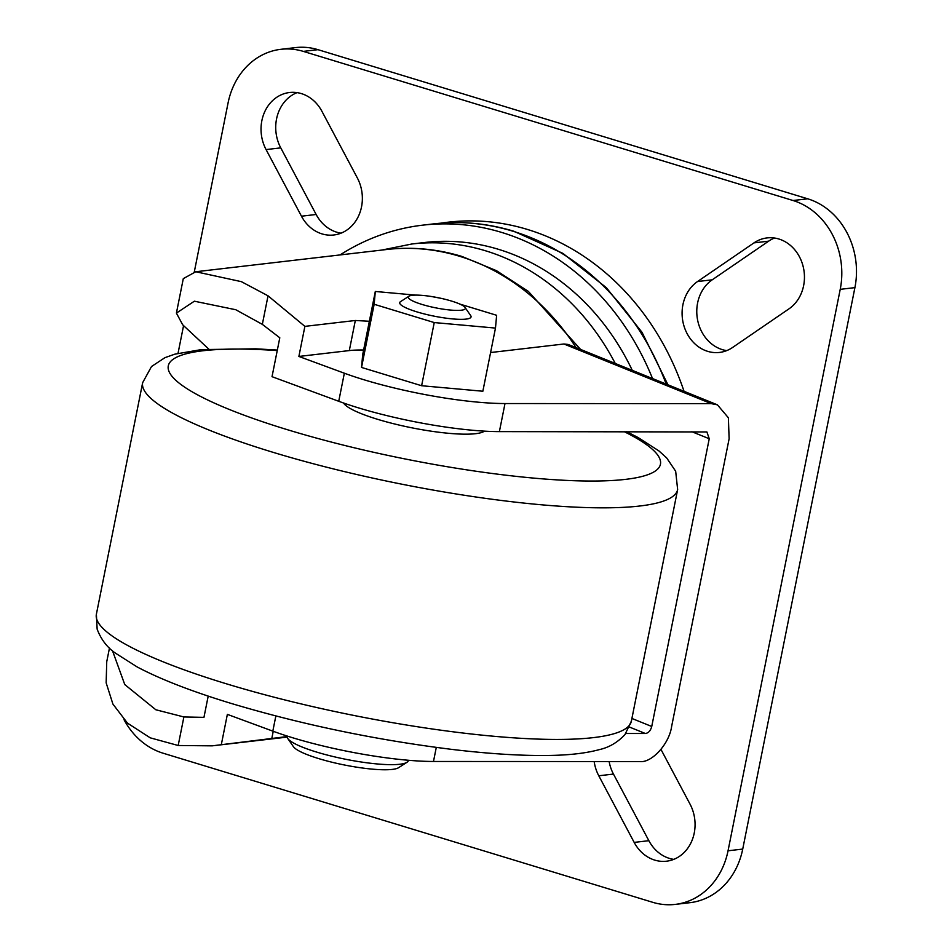 <?xml version="1.0" encoding="UTF-8"?>
<svg xmlns="http://www.w3.org/2000/svg" width="952" height="952" viewBox="0 0 952 952"><rect width="100%" height="100%" fill="white"/><g stroke="black" fill="none" stroke-linecap="round" stroke-linejoin="round"><path stroke-width="1.43" d="M406.98 762.29L398.602 767.681A54.562 9.758 -168.7 0 1 392.26 769.406A54.562 9.758 -168.7 0 1 335.889 763.159A54.562 9.758 -168.7 0 1 293.394 746.654L287.73 738.466A61.832 11.055 11.3 0 0 335.901 757.173A61.832 11.055 11.3 0 0 399.78 764.254A61.832 11.055 11.3 0 0 406.98 762.29A61.832 11.055 11.3 0 0 408.372 760.529L408.432 760.267M451.474 301.046A29.095 5.2 11.3 0 0 408.92 296.227A29.095 5.2 11.3 0 0 422.117 304.473A29.095 5.2 11.3 0 0 452.652 310.233A29.095 5.2 11.3 0 0 465.04 307.437A29.095 5.2 11.3 0 0 451.474 301.046M465.04 307.437L470.693 315.624A36.366 6.497 -168.7 0 1 455.211 319.122A36.366 6.497 -168.7 0 1 417.047 311.923A36.366 6.497 -168.7 0 1 400.554 301.617L408.92 296.227M343.529 403.005A72.745 13.007 11.3 0 0 377.658 419.332A72.745 13.007 11.3 0 0 484.389 431.149M112.503 650.751L124.76 684.559L155.842 709.764L183.891 716.963L203.954 717.356L208.202 696.102M176.406 313.101L183.296 278.639L195.767 271.748L241.391 281.661L268.036 295.822L304.89 326.369L298.88 356.453L344.35 373.208A116.382 20.813 11.3 0 0 505 403.541L499.383 431.613A116.382 20.813 -168.7 0 1 338.733 401.28L272.022 376.683L279.793 337.793L262.335 324.358L235.787 309.733L194.363 301.201L176.406 313.101L182.701 324.822L208.702 349.015M615.254 363.462A238.952 205.822 83.4 0 0 485.579 250.804A238.952 205.822 83.4 0 0 411.859 243.998L424.699 242.498A238.952 205.822 83.4 0 1 498.432 249.305A238.952 205.822 83.4 0 1 632.283 370.352M340.054 254.934A256.409 220.864 83.4 0 1 422.676 225.16A256.409 220.864 83.4 0 1 501.799 232.466A256.409 220.864 83.4 0 1 652.525 378.551M441.073 223.161A256.409 220.864 83.4 0 1 527.491 229.468A256.409 220.864 83.4 0 1 684.036 391.308M673.754 859.37A38.187 32.892 83.4 0 1 669.423 858.395A38.187 32.892 83.4 0 1 648.859 840.687L613.457 774.071A38.187 32.892 83.4 0 1 609.137 761.564M660.986 749.45L690.033 804.131A38.187 32.892 83.4 0 1 666.519 861.203A38.187 32.892 83.4 0 1 654.738 860.108A38.187 32.892 83.4 0 1 634.175 842.401L598.784 775.785A38.187 32.892 83.4 0 1 594.179 761.552M726.709 350.61A38.187 32.892 83.4 0 1 722.378 349.646A38.187 32.892 83.4 0 1 697.233 317.849A38.187 32.892 83.4 0 1 712.215 279.817L768.645 241.165A38.187 32.892 83.4 0 1 774.523 238.036M707.693 351.347A38.187 32.892 83.4 0 1 682.548 319.563A38.187 32.892 83.4 0 1 697.542 281.53L753.972 242.879A38.187 32.892 83.4 0 1 767.062 237.917A38.187 32.892 83.4 0 1 802.488 264.12A38.187 32.892 83.4 0 1 789.006 308.829L732.576 347.48A38.187 32.892 83.4 0 1 719.474 352.442A38.187 32.892 83.4 0 1 707.693 351.347M341.042 233.169A38.187 32.892 83.4 0 1 336.722 232.193A38.187 32.892 83.4 0 1 316.147 214.486L280.757 147.869A38.187 32.892 83.4 0 1 297.036 92.63M322.038 233.906A38.187 32.892 83.4 0 1 301.463 216.199L266.072 149.583A38.187 32.892 83.4 0 1 289.587 92.511A38.187 32.892 83.4 0 1 321.931 111.313L357.333 177.929A38.187 32.892 83.4 0 1 333.819 234.989A38.187 32.892 83.4 0 1 322.038 233.906M287.076 736.574L212.165 745.844L178.179 745.499L150.237 737.836L127.485 723.139L112.895 704.052L106.16 682.858L106.731 661.759L109.48 648.014M221.352 744.464L227.361 714.369L272.819 731.136A116.382 20.813 11.3 0 0 433.481 761.469L639.756 761.576C651.739 763.147 669.268 743.857 671.624 726.495L729.125 438.753L728.375 417.773L717.415 404.826L711.275 403.648L563.929 343.993L490.589 352.537M304.89 326.369L355.322 320.491L369.364 321.264M563.929 343.993L567.987 344.422L574.687 347.04L717.415 404.826M194.291 271.951L228.075 102.923A72.745 62.653 83.4 0 1 280.864 49.314L295.548 47.6A72.745 62.653 83.4 0 1 317.992 49.671L807.712 198.801A72.745 62.653 83.4 0 1 854.908 287.635L742.727 849.077A72.745 62.653 83.4 0 1 689.926 902.686L675.242 904.4A72.745 62.653 83.4 0 1 652.798 902.329L163.078 753.199A72.745 62.653 83.4 0 1 124.034 719.712M280.864 49.314A72.745 62.653 83.4 0 1 303.307 51.384L793.04 200.515A72.745 62.653 83.4 0 1 840.223 289.337L728.042 850.791A72.745 62.653 83.4 0 1 675.242 904.4M178.036 353.311L183.617 325.358M459.875 304.093L496.635 315.29L495.48 328.083L482.854 391.236L421.617 385.727L361.534 367.436L362.688 354.644L375.314 291.479L415.655 295.12M505 403.541L711.275 403.648M298.88 356.453L349.313 350.574A87.286 15.613 -168.7 0 1 363.616 350.015M499.383 431.613L706.896 431.958L709.24 438.741L651.739 726.483C650.573 730.719 648.455 733.064 645.373 733.504L629.522 727.09M625.809 733.492L645.373 733.504M495.48 328.083L434.243 322.561L421.617 385.727M431.672 296.56L440.752 298.274M434.243 322.561L374.16 304.271L361.534 367.436M374.16 304.271L375.314 291.479M287.171 736.039L287.111 736.301A61.832 11.055 11.3 0 0 287.73 738.466M576.067 347.599A236.405 203.633 -96.6 0 0 459.459 256.243A236.405 203.633 -96.6 0 0 386.524 249.519C411.954 246.604 437.099 248.924 461.97 256.457L496.492 270.689L528.372 291.407L580.577 349.42M96.378 614.254A272.784 48.778 11.3 0 0 226.231 683.75A272.784 48.778 11.3 0 0 631.366 721.152L624.976 734.563C617.551 742.477 608.971 747.498 599.236 749.64C585.385 753.401 567.725 755.352 546.258 755.483C519.447 755.733 488.043 753.71 452.022 749.414C375.564 739.906 301.855 724.555 230.884 703.338C191.733 691.414 160.507 679.3 137.219 666.983L115.204 652.989C107.017 647.265 100.983 639.316 97.14 629.141L96.378 614.254L142.657 382.656A272.784 48.778 11.3 0 0 272.51 452.152A272.784 48.778 11.3 0 0 677.645 489.554L675.67 471.252L666.674 457.924L658.927 450.915L638.018 437.48L626.654 431.684M277.246 350.574A250.959 44.875 11.3 0 0 287.73 429.804A250.959 44.875 11.3 0 0 589.371 481.034A250.959 44.875 11.3 0 0 624.25 431.684M422.676 225.16L433.695 223.875A256.409 220.864 83.4 0 1 512.807 231.181A256.409 220.864 83.4 0 1 666.186 384.084M634.175 842.401L648.859 840.687M697.542 281.53L712.215 279.817M301.463 216.199L316.147 214.486M436.29 747.415L433.481 761.469M275.854 715.963L272.819 731.136M303.307 51.384L317.992 49.671M728.042 850.791L742.727 849.077M840.223 289.337L854.908 287.635M793.04 200.515L807.712 198.801M266.072 149.583L280.757 147.869M753.972 242.879L768.645 241.165M598.784 775.785L613.457 774.071M271.784 738.585L273.236 731.279M355.322 320.491L349.313 350.574M268.036 295.822L262.335 324.358M183.891 716.963L178.179 745.499M344.35 373.208L338.733 401.28M631.902 718.451L651.739 726.483M709.24 438.741L691.878 431.72M142.657 382.656L151.511 366.52L164.934 357.666L174.787 354.18L201.336 349.598L255.731 348.813L277.341 350.062M411.859 243.998L381.847 250.055M433.695 223.875C460.673 220.793 487.4 223.244 513.878 231.265L562.87 253.363L606.353 287.671L642.017 332.296L667.959 384.81M195.767 271.748L386.524 249.519M212.165 745.844L287.123 737.11M631.366 721.152L677.645 489.554"/></g></svg>
